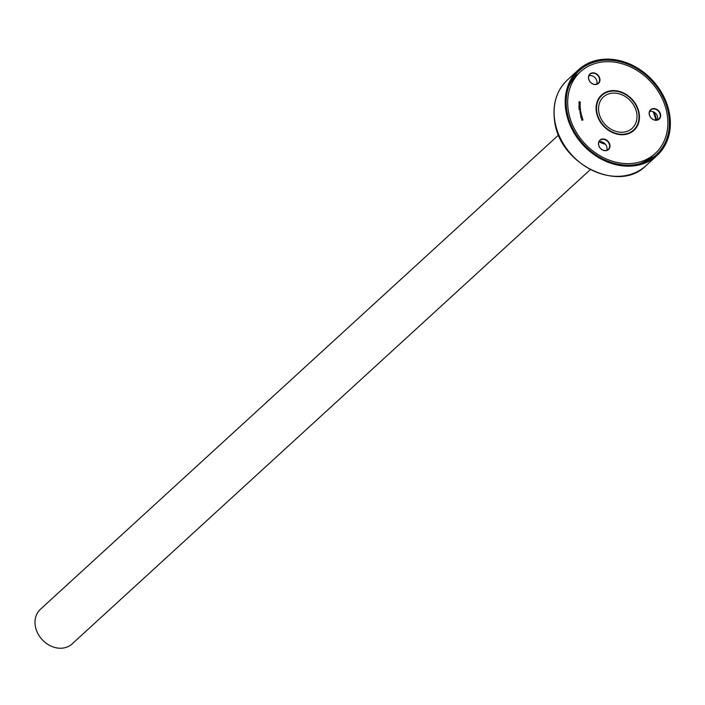 <?xml version="1.0" encoding="UTF-8"?>
<svg xmlns="http://www.w3.org/2000/svg" width="705" height="705" viewBox="0 0 705 705"><rect width="100%" height="100%" fill="white"/><g stroke="black" fill="none" stroke-linecap="round" stroke-linejoin="round"><path stroke-width="1.06" d="M636.782 113.567A21.265 17.361 -132.5 0 1 632.138 128.345A21.265 17.361 -132.5 0 1 612.337 129.958A21.265 17.361 -132.5 0 1 598.774 111.751A21.265 17.361 -132.5 0 1 603.418 96.973A21.265 17.361 -132.5 0 1 623.22 95.36A21.265 17.361 -132.5 0 1 636.782 113.567M590.305 169.632L72.086 643.938A23.477 19.167 -132.5 0 1 50.222 645.718A23.477 19.167 -132.5 0 1 35.25 625.617A23.477 19.167 -132.5 0 1 40.388 609.305L558.598 134.999M596.791 111.654A23.477 19.167 -132.5 0 1 601.929 95.342A23.477 19.167 -132.5 0 1 623.793 93.562A23.477 19.167 -132.5 0 1 638.765 113.664A23.477 19.167 -132.5 0 1 633.628 129.976A23.477 19.167 -132.5 0 1 611.764 131.756A23.477 19.167 -132.5 0 1 596.791 111.654M639.215 113.681A23.979 19.573 -132.5 0 1 621.114 134.717A23.979 19.573 -132.5 0 1 596.342 111.637A23.979 19.573 -132.5 0 1 614.443 90.61A23.979 19.573 -132.5 0 1 639.215 113.681M596.474 111.751A23.697 19.343 47.5 0 0 611.596 132.047A23.697 19.343 47.5 0 0 633.663 130.249A23.697 19.343 47.5 0 0 638.845 113.778A23.697 19.343 47.5 0 0 623.731 93.492A23.697 19.343 47.5 0 0 601.656 95.29A23.697 19.343 47.5 0 0 596.474 111.751M632.861 130.681A23.697 19.343 -132.5 0 1 632.297 131.368M649.64 111.531A6.089 4.97 -132.5 0 1 657.633 117.18A6.089 4.97 -132.5 0 1 657.333 119.929M660.594 114.703A6.371 5.199 -132.5 0 1 655.791 120.291A6.371 5.199 -132.5 0 1 649.208 114.166A6.371 5.199 -132.5 0 1 654.011 108.579A6.371 5.199 -132.5 0 1 660.594 114.703M649.34 114.281A6.089 4.97 47.5 0 0 653.227 119.497A6.089 4.97 47.5 0 0 658.893 119.039A6.089 4.97 47.5 0 0 660.224 114.8A6.089 4.97 47.5 0 0 656.346 109.592A6.089 4.97 47.5 0 0 650.671 110.05A6.089 4.97 47.5 0 0 649.34 114.281M598.959 141.943A6.089 4.97 -132.5 0 1 606.952 147.601A6.089 4.97 -132.5 0 1 606.652 150.35M609.913 145.124A6.371 5.199 -132.5 0 1 605.101 150.711A6.371 5.199 -132.5 0 1 598.527 144.578A6.371 5.199 -132.5 0 1 603.33 138.991A6.371 5.199 -132.5 0 1 609.913 145.124M598.66 144.701A6.089 4.97 47.5 0 0 602.546 149.918A6.089 4.97 47.5 0 0 608.212 149.451A6.089 4.97 47.5 0 0 609.543 145.221A6.089 4.97 47.5 0 0 605.665 140.004A6.089 4.97 47.5 0 0 599.99 140.471A6.089 4.97 47.5 0 0 598.66 144.701M588.948 75.787A6.089 4.97 -132.5 0 1 596.941 81.436A6.089 4.97 -132.5 0 1 596.641 84.186M599.902 78.96A6.371 5.199 -132.5 0 1 595.099 84.547A6.371 5.199 -132.5 0 1 588.525 78.422A6.371 5.199 -132.5 0 1 593.328 72.835A6.371 5.199 -132.5 0 1 599.902 78.96M588.649 78.537A6.089 4.97 47.5 0 0 592.535 83.754A6.089 4.97 47.5 0 0 598.21 83.296A6.089 4.97 47.5 0 0 599.541 79.057A6.089 4.97 47.5 0 0 595.654 73.84A6.089 4.97 47.5 0 0 589.988 74.307A6.089 4.97 47.5 0 0 588.649 78.537M568.944 86.151A55.369 45.199 -132.5 0 1 577.562 74.404L580.391 71.813A55.369 45.199 -132.5 0 1 631.953 67.618A55.369 45.199 -132.5 0 1 667.274 115.03A55.369 45.199 -132.5 0 1 655.165 153.505A55.369 45.199 -132.5 0 1 603.603 157.7A55.369 45.199 -132.5 0 1 568.283 110.288A55.369 45.199 -132.5 0 1 580.391 71.813M579.924 103.653L578.92 102.639L580.268 102.974L579.924 103.653M579.766 105.256L579.66 104.737L579.766 105.256M578.867 106.781L579.536 106.429L580.25 106.993L578.92 106.737L579.58 106.385L580.294 106.948L579.625 107.283M578.92 106.737L579.536 106.429M579.025 108.914L579.669 108.517L580.409 109.046L579.069 108.87L579.713 108.473L580.453 109.002L579.81 109.39M579.069 108.87L579.669 108.517M580.85 112.06L579.783 111.531L580.709 111.196L579.898 111.557L580.85 112.06M579.783 111.531L580.709 111.196M580.048 111.319L580.215 111.892M580.215 113.655L581.14 113.487L581.281 114.016L580.894 114.545L580.215 113.655M581.008 113.62L580.894 114.545M580.656 116.792L581.907 116.51L582.092 117.03L581.757 117.594L580.656 116.792M581.784 116.651L581.757 117.594M582.506 118.634L582.171 118.176L582.603 118.599L581.951 119.136L581.687 118.343L582.268 119.066L582.506 118.634L582.215 119.11L582.453 118.678L582.215 119.11L581.687 118.343M582.118 118.22L582.304 119.198M583.061 119.938L581.845 120.185L581.599 119.524L583.061 119.938M582.339 117.894L581.026 117.947L582.339 117.894M581.828 116.228L580.894 116.299L580.92 114.792L581.643 115.549L580.867 115.849L581.828 116.228M580.559 115.162L581.431 114.748M580.955 114.915L581.616 115.426M581.167 115.594L580.814 115.893L581.792 116.096M581.079 113.205L579.995 112.703L580.902 112.333L580.118 112.73L581.079 113.205M579.995 112.703L580.902 112.333M580.259 112.474L580.435 113.056M580.294 110.474L579.158 109.627L580.497 109.724L580.294 110.474M579.025 107.971L578.972 107.398L580.365 107.997L579.025 107.971M579.466 107.839L579.862 107.468L580.039 108.358M579.871 107.609L579.633 108.226M578.823 105.724L579.51 105.389L580.206 105.97L578.875 105.68L579.554 105.345L580.259 105.926L579.572 106.243M578.875 105.68L579.51 105.389M579.316 104.375L579.272 103.653L580.092 104.419L580.233 103.847L580.215 104.737L579.272 103.785M578.875 103.97L580.092 104.419M578.92 101.952L580.303 102.331L578.972 101.908L579.695 101.652L580.347 102.287L579.625 102.533M578.972 101.908L579.642 101.696M655.165 153.505L652.328 156.096A55.369 45.199 -132.5 0 1 639.876 163.648M600.431 96.55A23.697 19.343 -132.5 0 1 601.162 96.039M581.669 119.542L581.916 120.026M582.171 119.436L582.418 119.929M582.374 119.973L583.017 119.806M582.559 118.643L582.26 119.233M581.907 118.334L582.163 119.066M581.035 117.982L582.295 117.761M580.629 116.704L581.907 116.51M582.048 117.074L581.704 117.638M581.484 116.678L581.176 117.162L581.977 117.03M580.197 113.567L581.14 113.487M581.237 114.06L580.85 114.589M580.691 113.628L580.347 114.078L581.167 114.007M580.391 113.1L581.052 113.073M580.171 111.936L580.832 111.928M579.193 109.68L580.074 109.689M580.241 110.429L580.215 109.839M579.545 109.786L580.136 110.218M580.409 109.046L579.766 109.434M579.73 108.596L579.149 108.922L580.33 108.984M579.052 107.451L579.14 107.891M580.25 106.993L579.58 107.327M579.589 106.508L578.99 106.799L580.171 106.922M580.206 105.97L579.528 106.288M579.563 105.468L578.955 105.741L580.136 105.9M580.18 103.891L580.162 104.684M578.955 102.701L579.836 102.868M579.88 103.609L579.951 103.027M579.281 102.859L579.81 103.379M580.303 102.331L579.58 102.578M579.686 101.776L579.052 101.978L579.642 101.82L579.052 101.978L579.589 102.454L580.021 101.917L579.096 101.934L580.233 102.251M566.794 110.218A57.034 46.556 47.5 0 0 603.172 159.048A57.034 46.556 47.5 0 0 656.284 154.73A57.034 46.556 47.5 0 0 668.763 115.1A57.034 46.556 47.5 0 0 632.385 66.27A57.034 46.556 47.5 0 0 579.272 70.588A57.034 46.556 47.5 0 0 566.794 110.218M669.75 115.144A58.136 47.455 47.5 0 0 632.667 65.371A58.136 47.455 47.5 0 0 578.523 69.769A58.136 47.455 47.5 0 0 565.807 110.174A58.136 47.455 47.5 0 0 602.89 159.947A58.136 47.455 47.5 0 0 657.034 155.549A58.136 47.455 47.5 0 0 669.75 115.144M599.321 141.846A23.811 19.432 47.5 0 0 605.436 144.278M650.23 159.251A57.034 46.556 47.5 0 0 652.301 156.122M648.882 160.035A56.479 46.107 47.5 0 0 650.689 157.515M645.939 165.693C618.858 193.655 558.995 163.912 554.562 120.643C552.35 103.917 556.642 90.346 567.437 79.921A58.136 47.455 47.5 0 0 554.72 120.326A58.136 47.455 47.5 0 0 591.803 170.099A58.136 47.455 47.5 0 0 645.939 165.693L657.034 155.549M656.646 120.097A57.034 46.556 47.5 0 0 654.108 112.157M577.536 74.43A57.034 46.556 47.5 0 0 574.231 76.219M655.879 120.15A56.479 46.107 47.5 0 0 653.094 111.681M576.003 75.92A56.479 46.107 47.5 0 0 573.332 77.497M599.867 97.228L601.929 95.342M631.565 131.87L633.628 129.976M567.437 79.921L578.523 69.769"/></g></svg>
